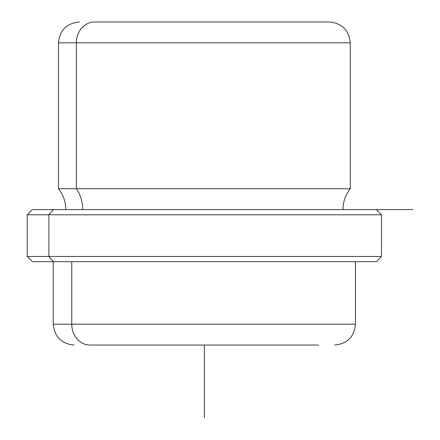 <?xml version="1.0" encoding="UTF-8"?>
<svg xmlns="http://www.w3.org/2000/svg" width="440" height="440" viewBox="0 0 440 440"><rect width="100%" height="100%" fill="white"/><g stroke="black" fill="none" stroke-linecap="round" stroke-linejoin="round"><path stroke-width="0.66" d="M94.622 22L110.578 22L94.622 22A20.84 18.293 90 0 0 76.335 42.84L58.476 42.84L76.335 42.84A20.84 18.293 -90 0 1 94.622 22L329.257 22L94.622 22M298.161 22L314.111 22L298.161 22M412.792 209.578L342.969 209.578C343.041 201.806 345.472 194.86 350.262 188.738L76.335 188.738L350.262 188.738L350.262 42.84L76.335 42.84L350.262 42.84C349.03 30.184 342.084 23.238 329.423 22M76.335 188.738L76.335 42.84L76.335 188.738A33.424 29.332 -90 0 1 82.737 209.578A33.424 29.332 90 0 0 76.335 188.738L58.476 188.738L76.335 188.738M355.267 209.578L53.471 209.578L376.316 209.578L381.524 214.792L48.895 214.792L53.471 209.578L48.895 214.792L27.209 214.792L381.524 214.792L381.524 256.476L48.895 256.476L48.895 214.792L48.895 256.476L27.209 256.476L381.524 256.476L376.316 261.685L53.471 261.685L48.895 256.476L53.471 261.685L32.423 261.685L27.209 256.476L27.209 214.792L32.423 209.578L53.471 209.578M53.471 261.685L376.107 261.685L355.476 261.685L355.476 324.209L71.759 324.209L71.759 261.685L71.759 324.209L53.262 324.209L355.476 324.209C354.239 336.87 347.292 343.816 334.631 345.054M318.687 345.054L90.052 345.054A20.84 18.293 -90 0 1 71.759 324.209A20.84 18.293 90 0 0 90.052 345.054L318.687 345.054M204.369 345.054L204.369 418M65.769 209.578C65.698 201.806 63.261 194.86 58.476 188.738L58.476 42.84C59.708 30.184 66.654 23.238 79.316 22M74.107 345.054C61.446 343.816 54.5 336.87 53.262 324.209L53.262 261.685"/></g></svg>

